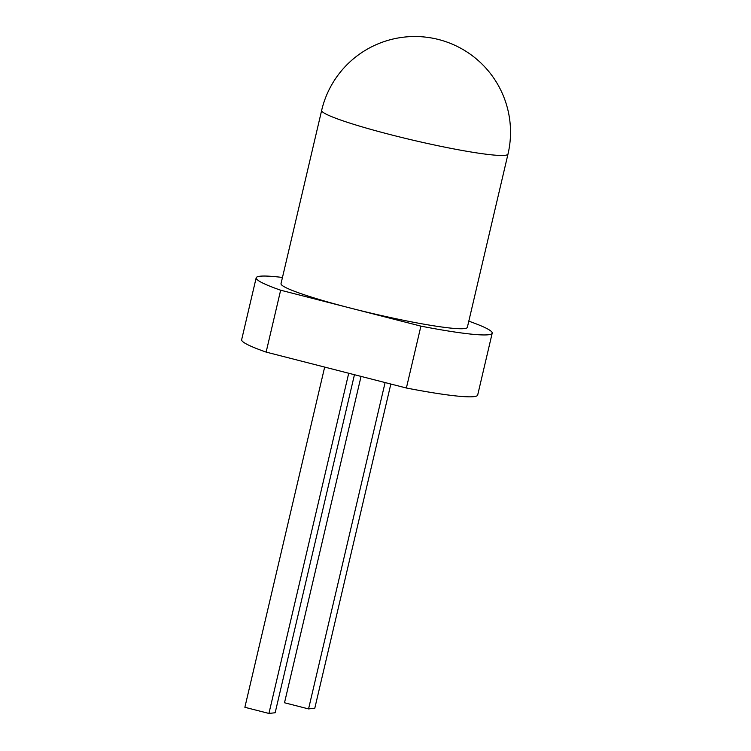 <?xml version="1.0" encoding="UTF-8"?>
<svg xmlns="http://www.w3.org/2000/svg" width="751" height="751" viewBox="0 0 751 751"><rect width="100%" height="100%" fill="white"/><g stroke="black" fill="none" stroke-linecap="round" stroke-linejoin="round"><path stroke-width="1.13" d="M507.995 154.068L467.357 327.342A95.696 8.177 -166.8 0 1 350.773 308.173A95.696 8.177 -166.8 0 1 281.015 283.643L321.663 110.359A95.696 8.177 -166.8 0 0 412.956 140.174A95.696 8.177 -166.8 0 0 507.995 154.068A95.696 95.696 0 0 0 438.575 39.512A95.696 95.696 0 0 0 321.663 110.359M492.196 333.172L477.683 395.054A121.211 10.354 13.2 0 1 406.385 388.014L420.907 326.131A121.211 10.354 13.2 0 0 492.196 333.172A121.211 10.354 13.2 0 0 468.802 321.156M282.47 277.457A121.211 10.354 13.2 0 0 256.175 277.814A121.211 10.354 13.2 0 0 280.649 290.205L420.907 326.131M256.175 277.814L241.653 339.696A121.211 10.354 13.2 0 0 266.136 352.097L280.649 290.205M406.385 388.014L266.136 352.097M354.453 374.711L275.166 712.737L268.924 713.45L244.873 707.292L324.667 367.089M348.717 373.247L268.924 713.45M361.053 376.401L284.507 702.758L308.558 708.916L314.8 708.202L390.839 384.033M385.103 382.569L308.558 708.916"/></g></svg>
